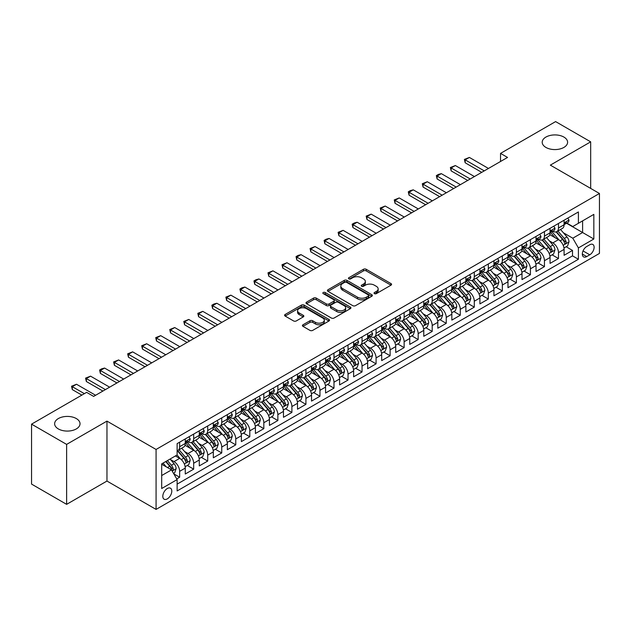 <?xml version="1.0" encoding="UTF-8"?>
<svg xmlns="http://www.w3.org/2000/svg" width="631" height="631" viewBox="0 0 631 631"><rect width="100%" height="100%" fill="white"/><g stroke="black" fill="none" stroke-linecap="round" stroke-linejoin="round"><path stroke-width="0.95" d="M374.435 293.628A1.365 0.789 0 0 0 376.36 293.628L390.999 285.18A1.948 1.128 0 0 0 391.567 284.384A1.948 1.128 0 0 0 390.999 283.595L366.209 269.279A1.948 1.128 0 0 0 363.448 269.279L348.817 277.727A1.365 0.789 0 0 0 348.415 278.287A1.365 0.789 0 0 0 348.817 278.839A1.365 0.789 0 0 0 350.749 278.839L352.642 277.75A6.231 3.597 0 0 1 361.453 277.75L363.519 278.941A6.231 3.597 0 0 1 365.349 281.489A6.231 3.597 0 0 1 363.519 284.029L361.626 285.125A1.365 0.789 0 0 0 361.224 285.677A1.365 0.789 0 0 0 361.626 286.237A1.365 0.789 0 0 0 363.551 286.237L365.452 285.141A6.231 3.597 0 0 1 374.262 285.141L376.328 286.332A6.231 3.597 0 0 1 378.15 288.88A6.231 3.597 0 0 1 376.328 291.427L374.435 292.516A1.365 0.789 0 0 0 374.033 293.076A1.365 0.789 0 0 0 374.435 293.628L374.435 292.516M76.312 418.558A12.699 7.335 0 0 0 62.469 416.973A12.699 7.335 0 0 0 54.629 423.748A12.699 7.335 0 0 0 58.352 428.93A12.699 7.335 0 0 0 72.186 430.516A12.699 7.335 0 0 0 80.027 423.748A12.699 7.335 0 0 0 76.312 418.558M563.885 137.061A12.699 7.335 0 0 0 550.043 135.476A12.699 7.335 0 0 0 542.203 142.243A12.699 7.335 0 0 0 545.925 147.433A12.699 7.335 0 0 0 559.76 149.019A12.699 7.335 0 0 0 567.6 142.243A12.699 7.335 0 0 0 563.885 137.061M167.302 498.876A6.349 3.668 120 0 0 171.451 493.284A6.349 3.668 120 0 0 170.473 488.197A6.349 3.668 120 0 0 167.302 488.512A6.349 3.668 120 0 0 163.153 494.105A6.349 3.668 120 0 0 164.123 499.192A6.349 3.668 120 0 0 167.302 498.876M302.99 324.784A1.948 1.128 0 0 0 302.423 325.572A1.948 1.128 0 0 0 302.99 326.369L309.947 330.384A1.948 1.128 0 0 0 312.7 330.384L328.948 321.005A1.948 1.128 0 0 0 329.524 320.209A1.948 1.128 0 0 0 328.948 319.412L304.158 305.104A1.948 1.128 0 0 0 301.405 305.104L285.157 314.483A1.948 1.128 0 0 0 284.589 315.279A1.948 1.128 0 0 0 285.157 316.076L293.557 320.927A1.948 1.128 0 0 0 296.31 320.927L303.266 316.912A1.948 1.128 0 0 0 303.834 316.115A1.948 1.128 0 0 0 303.266 315.319L299.102 312.913A5.214 3.005 0 0 1 297.572 310.783A5.214 3.005 0 0 1 300.79 308.007A5.214 3.005 0 0 1 306.469 308.662L322.788 318.079A5.214 3.005 0 0 1 324.31 320.209A5.214 3.005 0 0 1 321.1 322.985A5.214 3.005 0 0 1 315.421 322.338L312.7 320.769A1.948 1.128 0 0 0 309.947 320.769L302.99 324.784L302.99 326.369L309.947 322.386L309.947 320.769M106.962 421.114L66.626 444.398L31.55 424.15L31.55 484.095L66.626 504.35L106.962 481.059L156.078 509.406L156.078 449.461L106.962 421.114L106.962 481.059M590.679 188.417L590.679 141.841L550.342 165.133L599.45 193.48L156.078 449.461M590.679 141.841L555.603 121.594L500.533 153.388L500.533 161.489M31.55 424.15L86.621 392.356L93.64 396.402L507.545 157.434L500.533 153.388M352.776 305.656A1.948 1.128 0 0 0 355.529 305.656L371.785 296.278A1.948 1.128 0 0 0 372.353 295.482A1.948 1.128 0 0 0 371.785 294.685L346.995 280.369A1.948 1.128 0 0 0 344.242 280.369L327.986 289.755A1.948 1.128 0 0 0 327.418 290.552A1.948 1.128 0 0 0 327.986 291.348L352.776 305.656M323.782 293.928A1.365 0.789 0 0 1 325.162 294.117L325.162 292.5L350.371 307.052A1.948 1.128 0 0 1 350.939 307.841A1.948 1.128 0 0 1 350.371 308.638L334.115 318.024A1.948 1.128 0 0 1 331.362 318.024L306.571 303.708L313.528 299.725L313.528 298.1L306.571 302.123A1.948 1.128 0 0 0 306.003 302.912A1.948 1.128 0 0 0 306.571 303.708L306.571 302.123M313.528 299.725A1.948 1.128 0 0 1 316.281 299.725L316.281 298.1A1.948 1.128 0 0 0 313.528 298.1M316.281 298.1L326.337 303.905A1.948 1.128 0 0 0 329.09 303.905L333.704 301.247A1.948 1.128 0 0 0 334.272 300.451A1.948 1.128 0 0 0 333.704 299.654L323.238 293.612A1.365 0.789 0 0 1 322.835 293.052A1.365 0.789 0 0 1 323.679 292.327A1.365 0.789 0 0 1 325.162 292.5M176.735 478.929L179.646 477.249L173.825 473.889M170.512 459.581L174.03 461.616A7.935 4.583 60 0 1 179.646 471.333L185.262 468.099L185.262 474.007L193.678 469.148L187.297 465.465M184.544 451.48L188.062 453.515A7.935 4.583 60 0 1 193.678 463.233L199.286 459.999L199.286 465.907L207.709 461.048L201.321 457.365M198.576 443.38L202.094 445.415A7.935 4.583 60 0 1 207.709 455.132L213.317 451.899L213.317 457.806L221.741 452.948L215.352 449.264M212.6 435.28L216.125 437.315A7.935 4.583 60 0 1 221.741 447.032L227.349 443.798L227.349 449.706L235.773 444.847L229.384 441.164M226.632 427.179L230.157 429.214A7.935 4.583 60 0 1 235.773 438.931L241.381 435.69L241.381 441.605L249.797 436.747L243.416 433.063M240.663 419.079L244.189 421.114A7.935 4.583 60 0 1 249.797 430.831L255.413 427.589L255.413 433.505L263.829 428.646L257.448 424.963M254.695 410.978L258.221 413.013A7.935 4.583 60 0 1 263.829 422.731L269.445 419.489L269.445 425.404L277.861 420.546L271.48 416.862M268.727 402.878L272.253 404.913A7.935 4.583 60 0 1 277.861 414.63L283.477 411.388L283.477 417.304L291.893 412.445L285.512 408.762M282.759 394.777L286.277 396.812A7.935 4.583 60 0 1 291.893 406.53L297.509 403.288L297.509 409.203L305.925 404.345L299.544 400.661M296.791 386.677L300.309 388.712A7.935 4.583 60 0 1 305.925 398.429L311.533 395.187L311.533 401.103L319.956 396.244L313.568 392.561M310.823 378.576L314.341 380.611A7.935 4.583 60 0 1 319.956 390.329L325.564 387.087L325.564 393.003L333.988 388.144L327.599 384.46M324.847 370.476L328.372 372.511A7.935 4.583 60 0 1 333.988 382.228L339.596 378.986L339.596 384.902L348.02 380.043L341.631 376.36M338.879 362.375L342.404 364.41A7.935 4.583 60 0 1 348.02 374.128L353.628 370.886L353.628 376.802L362.044 371.943L355.663 368.259M352.91 354.275L356.436 356.31A7.935 4.583 60 0 1 362.044 366.027L367.66 362.786L367.66 368.701L376.076 363.842L369.695 360.159M366.942 346.174L370.468 348.209A7.935 4.583 60 0 1 376.076 357.927L381.692 354.685L381.692 360.601L390.108 355.742L383.727 352.051M380.974 338.074L384.5 340.109A7.935 4.583 60 0 1 390.108 349.826L395.724 346.585L395.724 352.5L404.14 347.642L397.759 343.95M395.006 329.974L398.524 332.009A7.935 4.583 60 0 1 404.14 341.726L409.756 338.484L409.756 344.4L418.172 339.541L411.791 335.85M409.038 321.873L412.556 323.908A7.935 4.583 60 0 1 418.172 333.625L423.78 330.384L423.78 336.299L432.203 331.441L425.815 327.749M423.07 313.773L426.588 315.808A7.935 4.583 60 0 1 432.203 325.525L437.811 322.283L437.811 328.199L446.235 323.34L439.846 319.649M437.094 305.672L440.619 307.699A7.935 4.583 60 0 1 446.235 317.425L451.843 314.183L451.843 320.098L460.267 315.24L453.878 311.548M451.126 297.572L454.651 299.599A7.935 4.583 60 0 1 460.267 309.324L465.875 306.082L465.875 311.998L474.291 307.139L467.91 303.448M465.157 289.471L468.683 291.498A7.935 4.583 60 0 1 474.291 301.224L479.907 297.982L479.907 303.897L488.323 299.039L481.942 295.347M479.189 281.371L482.715 283.398A7.935 4.583 60 0 1 488.323 293.123L493.939 289.881L493.939 295.797L502.355 290.938L495.974 287.247M493.221 273.27L496.747 275.297A7.935 4.583 60 0 1 502.355 285.023L507.971 281.781L507.971 287.697L516.387 282.838L510.006 279.147M507.253 265.17L510.779 267.197A7.935 4.583 60 0 1 516.387 276.922L522.003 273.68L522.003 279.596L530.419 274.737L524.038 271.046M521.285 257.062L524.803 259.096A7.935 4.583 60 0 1 530.419 268.822L536.027 265.58L536.027 271.496L544.45 266.637L538.062 262.946M535.317 248.961L538.835 250.996A7.935 4.583 60 0 1 544.45 260.721L550.058 257.48L550.058 263.395L558.482 258.529L558.482 252.621A7.935 4.583 -120 0 0 552.866 242.896L549.349 240.861M552.093 254.845L558.482 258.529M185.262 468.099A7.935 4.583 -120 0 0 179.646 458.374L175.434 455.945M199.286 459.999A7.935 4.583 -120 0 0 193.678 450.274L185.001 445.265M213.317 451.899A7.935 4.583 -120 0 0 207.709 442.173L199.033 437.165M227.349 443.798A7.935 4.583 -120 0 0 221.741 434.073L213.065 429.064M241.381 435.69A7.935 4.583 -120 0 0 235.773 425.972L227.089 420.964M255.413 427.589A7.935 4.583 -120 0 0 249.797 417.872L241.121 412.863M269.445 419.489A7.935 4.583 -120 0 0 263.829 409.771L255.153 404.763M283.477 411.388A7.935 4.583 -120 0 0 277.861 401.671L269.185 396.662M297.509 403.288A7.935 4.583 -120 0 0 291.893 393.57L283.216 388.562M311.533 395.187A7.935 4.583 -120 0 0 305.925 385.47L297.248 380.461M325.564 387.087A7.935 4.583 -120 0 0 319.956 377.37L311.28 372.361M339.596 378.986A7.935 4.583 -120 0 0 333.988 369.269L325.312 364.261M353.628 370.886A7.935 4.583 -120 0 0 348.02 361.169L339.336 356.16M367.66 362.786A7.935 4.583 -120 0 0 362.044 353.068L353.368 348.06M381.692 354.685A7.935 4.583 -120 0 0 376.076 344.968L367.4 339.959M395.724 346.585A7.935 4.583 -120 0 0 390.108 336.867L381.432 331.859M409.756 338.484A7.935 4.583 -120 0 0 404.14 328.767L395.463 323.758M423.78 330.384A7.935 4.583 -120 0 0 418.172 320.666L409.495 315.658M437.811 322.283A7.935 4.583 -120 0 0 432.203 312.566L423.527 307.557M451.843 314.183A7.935 4.583 -120 0 0 446.235 304.465L437.559 299.457M465.875 306.082A7.935 4.583 -120 0 0 460.267 296.365L451.583 291.356M479.907 297.982A7.935 4.583 -120 0 0 474.291 288.264L465.615 283.248M493.939 289.881A7.935 4.583 -120 0 0 488.323 280.164L479.647 275.148M507.971 281.781A7.935 4.583 -120 0 0 502.355 272.064L493.679 267.047M522.003 273.68A7.935 4.583 -120 0 0 516.387 263.963L507.71 258.947M536.027 265.58A7.935 4.583 -120 0 0 530.419 255.863L521.742 250.846M550.058 257.48A7.935 4.583 -120 0 0 544.45 247.762L535.774 242.746M589.772 244.765L586.68 246.54A6.152 3.549 120 0 0 582.665 251.966A6.152 3.549 120 0 0 583.604 256.896A6.152 3.549 120 0 0 586.68 256.588L589.772 254.806A6.152 3.549 120 0 0 593.787 249.387A6.152 3.549 120 0 0 592.848 244.457A6.152 3.549 120 0 0 589.772 244.765M156.078 509.406L599.45 253.425L599.45 193.48M161.686 475.545L171.506 469.882L177.122 479.599L177.122 490.942L578.406 259.262L578.406 247.92L572.79 238.202L563.373 232.76M177.122 479.599L161.686 488.512L161.686 463.888L177.122 454.975L177.122 443.632L578.406 211.953L578.406 223.295L593.834 214.382L593.834 239.007L578.406 247.92M187.991 441.81L188.062 441.85A7.935 4.583 60 0 0 192.029 442.244L197.645 439.002A7.935 4.583 -120 0 0 199.286 435.366L199.286 430.831M202.023 433.71L202.094 433.749A7.935 4.583 60 0 0 206.061 434.144L211.677 430.902A7.935 4.583 -120 0 0 213.317 427.266L213.317 422.731M216.054 425.609L216.125 425.649A7.935 4.583 60 0 0 220.093 426.043L225.709 422.802A7.935 4.583 -120 0 0 227.349 419.165L227.349 414.63M230.086 417.509L230.157 417.548A7.935 4.583 60 0 0 234.125 417.943L239.741 414.701A7.935 4.583 -120 0 0 241.381 411.065L241.381 406.53M244.118 409.409L244.189 409.448A7.935 4.583 60 0 0 248.157 409.842L253.772 406.601A7.935 4.583 -120 0 0 255.413 402.964L255.413 398.429M258.142 401.308L258.221 401.348A7.935 4.583 60 0 0 262.188 401.742L267.796 398.5A7.935 4.583 -120 0 0 269.445 394.864L269.445 390.329M272.174 393.2L272.253 393.247A7.935 4.583 60 0 0 276.22 393.641L281.828 390.4A7.935 4.583 -120 0 0 283.477 386.764L283.477 382.228M286.206 385.099L286.277 385.147A7.935 4.583 60 0 0 290.252 385.541L295.86 382.299A7.935 4.583 -120 0 0 297.509 378.663L297.509 374.128M300.238 376.999L300.309 377.046A7.935 4.583 60 0 0 304.284 377.441L309.892 374.199A7.935 4.583 -120 0 0 311.533 370.563L311.533 366.027M314.27 368.898L314.341 368.946A7.935 4.583 60 0 0 318.308 369.34L323.924 366.098A7.935 4.583 -120 0 0 325.564 362.462L325.564 357.927M328.301 360.798L328.372 360.845A7.935 4.583 60 0 0 332.34 361.24L337.956 357.998A7.935 4.583 -120 0 0 339.596 354.362L339.596 349.826M342.333 352.697L342.404 352.745A7.935 4.583 60 0 0 346.372 353.139L351.988 349.897A7.935 4.583 -120 0 0 353.628 346.261L353.628 341.726M356.365 344.597L356.436 344.644A7.935 4.583 60 0 0 360.404 345.039L366.019 341.797A7.935 4.583 -120 0 0 367.66 338.161L367.66 333.625M370.389 336.497L370.468 336.544A7.935 4.583 60 0 0 374.435 336.938L380.043 333.696A7.935 4.583 -120 0 0 381.692 330.06L381.692 325.525M384.421 328.396L384.5 328.443A7.935 4.583 60 0 0 388.467 328.83L394.075 325.596A7.935 4.583 -120 0 0 395.724 321.96L395.724 317.425M398.453 320.296L398.524 320.343A7.935 4.583 60 0 0 402.499 320.729L408.107 317.496A7.935 4.583 -120 0 0 409.756 313.859L409.756 309.324M412.485 312.195L412.556 312.242A7.935 4.583 60 0 0 416.531 312.629L422.139 309.395A7.935 4.583 -120 0 0 423.78 305.759L423.78 301.224M426.517 304.095L426.588 304.142A7.935 4.583 60 0 0 430.555 304.528L436.171 301.295A7.935 4.583 -120 0 0 437.811 297.658L437.811 293.123M440.548 295.994L440.619 296.042A7.935 4.583 60 0 0 444.587 296.428L450.203 293.194A7.935 4.583 -120 0 0 451.843 289.558L451.843 285.023M454.58 287.894L454.651 287.941A7.935 4.583 60 0 0 458.619 288.328L464.235 285.094A7.935 4.583 -120 0 0 465.875 281.458L465.875 276.922M468.612 279.793L468.683 279.841A7.935 4.583 60 0 0 472.651 280.227L478.266 276.993A7.935 4.583 -120 0 0 479.907 273.357L479.907 268.822M482.636 271.693L482.715 271.732A7.935 4.583 60 0 0 486.682 272.127L492.29 268.893A7.935 4.583 -120 0 0 493.939 265.257L493.939 260.721M496.668 263.592L496.747 263.632A7.935 4.583 60 0 0 500.714 264.026L506.322 260.784A7.935 4.583 -120 0 0 507.971 257.156L507.971 252.621M510.7 255.492L510.779 255.531A7.935 4.583 60 0 0 514.746 255.926L520.354 252.684A7.935 4.583 -120 0 0 522.003 249.056L522.003 244.52M524.732 247.391L524.803 247.431A7.935 4.583 60 0 0 528.778 247.825L534.386 244.583A7.935 4.583 -120 0 0 536.027 240.955L536.027 236.42M538.764 239.291L538.835 239.33A7.935 4.583 60 0 0 542.802 239.725L548.418 236.483A7.935 4.583 -120 0 0 550.058 232.855L550.058 228.319M177.122 484.135L572.514 255.863L572.514 250.428L564.09 255.295L564.09 249.379A7.935 4.583 -120 0 0 558.482 239.654L549.806 234.645M552.795 231.191L552.866 231.23A7.935 4.583 -120 0 0 556.834 231.624A7.935 4.583 -120 0 0 558.482 227.996L558.482 223.453M556.834 231.624L562.45 228.383A7.935 4.583 -120 0 0 564.09 224.754L564.09 220.219M179.646 442.173L179.646 446.709A7.935 4.583 60 0 1 178.005 450.345A7.935 4.583 60 0 1 177.122 450.668M178.005 450.345L183.613 447.103A7.935 4.583 -120 0 0 185.262 443.467L185.262 438.931M193.678 434.073L193.678 438.608A7.935 4.583 60 0 1 192.029 442.244M207.709 425.972L207.709 430.508A7.935 4.583 60 0 1 206.061 434.144M221.741 417.872L221.741 422.407A7.935 4.583 60 0 1 220.093 426.043M235.773 409.771L235.773 414.307A7.935 4.583 60 0 1 234.125 417.943M249.797 401.671L249.797 406.206A7.935 4.583 60 0 1 248.157 409.842M263.829 393.57L263.829 398.106A7.935 4.583 60 0 1 262.188 401.742M277.861 385.47L277.861 390.005A7.935 4.583 60 0 1 276.22 393.641M291.893 377.37L291.893 381.905A7.935 4.583 60 0 1 290.252 385.541M305.925 369.269L305.925 373.804A7.935 4.583 60 0 1 304.284 377.441M319.956 361.169L319.956 365.704A7.935 4.583 60 0 1 318.308 369.34M333.988 353.068L333.988 357.603A7.935 4.583 60 0 1 332.34 361.24M348.02 344.968L348.02 349.503A7.935 4.583 60 0 1 346.372 353.139M362.044 336.867L362.044 341.403A7.935 4.583 60 0 1 360.404 345.039M376.076 328.767L376.076 333.302A7.935 4.583 60 0 1 374.435 336.938M390.108 320.666L390.108 325.202A7.935 4.583 60 0 1 388.467 328.83M404.14 312.566L404.14 317.101A7.935 4.583 60 0 1 402.499 320.729M418.172 304.465L418.172 309.001A7.935 4.583 60 0 1 416.531 312.629M432.203 296.365L432.203 300.9A7.935 4.583 60 0 1 430.555 304.528M446.235 288.264L446.235 292.8A7.935 4.583 60 0 1 444.587 296.428M460.267 280.164L460.267 284.699A7.935 4.583 60 0 1 458.619 288.328M474.291 272.064L474.291 276.599A7.935 4.583 60 0 1 472.651 280.227M488.323 263.963L488.323 268.498A7.935 4.583 60 0 1 486.682 272.127M502.355 255.855L502.355 260.398A7.935 4.583 60 0 1 500.714 264.026M516.387 247.754L516.387 252.297A7.935 4.583 60 0 1 514.746 255.926M530.419 239.654L530.419 244.197A7.935 4.583 60 0 1 528.778 247.825M544.45 231.553L544.45 236.097A7.935 4.583 60 0 1 542.802 239.725M544.45 260.721L544.45 266.637M530.419 268.822L530.419 274.737M516.387 276.922L516.387 282.838M502.355 285.023L502.355 290.938M488.323 293.123L488.323 299.039M474.291 301.224L474.291 307.139M460.267 309.324L460.267 315.24M446.235 317.425L446.235 323.34M432.203 325.525L432.203 331.441M418.172 333.625L418.172 339.541M404.14 341.726L404.14 347.642M390.108 349.826L390.108 355.742M376.076 357.927L376.076 363.842M362.044 366.027L362.044 371.943M348.02 374.128L348.02 380.043M333.988 382.228L333.988 388.144M319.956 390.329L319.956 396.244M305.925 398.429L305.925 404.345M291.893 406.53L291.893 412.445M277.861 414.63L277.861 420.546M263.829 422.731L263.829 428.646M249.797 430.831L249.797 436.747M235.773 438.931L235.773 444.847M221.741 447.032L221.741 452.948M207.709 455.132L207.709 461.048M193.678 463.233L193.678 469.148M179.646 471.333L179.646 477.249M171.506 469.882L161.686 464.211M572.79 238.202L582.61 232.531L582.61 220.866L593.834 214.382M566.543 223.256L593.834 239.007M566.827 223.09L572.79 226.537L578.406 223.295M66.626 444.398L66.626 504.35M566.125 246.745L572.514 250.428M572.514 255.863L578.406 259.262M374.98 293.825L376.328 293.044A6.231 3.597 0 0 0 378.15 290.497L378.15 288.88M365.349 281.489L365.349 283.106A6.231 3.597 0 0 1 363.519 285.654L362.17 286.427M390.968 285.196L366.209 270.904A1.948 1.128 0 0 0 363.448 270.904L349.361 279.036M371.754 296.286L346.995 281.994A1.948 1.128 0 0 0 344.242 281.994L328.01 291.356L327.986 289.755M368.338 296.034A1.365 0.789 0 0 0 368.741 295.482A1.365 0.789 0 0 0 368.338 294.922L346.577 282.357A1.365 0.789 0 0 0 344.652 282.357L342.657 283.516A6.231 3.597 0 0 0 340.827 286.056A6.231 3.597 0 0 0 342.657 288.604L357.532 297.193A6.231 3.597 0 0 0 366.343 297.193L368.338 296.034L368.338 297.658A1.365 0.789 0 0 0 368.741 297.098L368.741 295.482M340.827 286.056L340.827 287.681A6.231 3.597 0 0 0 342.657 290.221L342.657 288.604M368.338 297.658L366.343 298.81A6.231 3.597 0 0 1 357.532 298.81L342.657 290.221M316.281 299.725L326.337 305.53A1.948 1.128 0 0 0 329.09 305.53L333.704 302.864A1.948 1.128 0 0 0 334.272 302.068L334.272 300.451M325.162 294.117L350.339 308.654M336.765 309.931A5.214 3.005 0 0 0 342.444 310.586A5.214 3.005 0 0 0 345.662 307.802A5.214 3.005 0 0 0 344.132 305.68L338.382 302.359A1.948 1.128 0 0 0 335.629 302.359L331.015 305.018A1.948 1.128 0 0 0 330.447 305.814A1.948 1.128 0 0 0 331.015 306.611L336.765 309.931L336.765 311.548A5.214 3.005 0 0 0 342.444 312.203A5.214 3.005 0 0 0 345.662 309.427L345.662 307.802M330.447 305.814L330.447 307.439A1.948 1.128 0 0 0 331.015 308.236L331.015 306.611M336.765 311.548L331.015 308.236M324.31 320.209L324.31 321.826A5.214 3.005 0 0 1 321.1 324.61A5.214 3.005 0 0 1 315.421 323.955L312.7 322.386A1.948 1.128 0 0 0 309.947 322.386M297.572 310.783L297.572 312.408A5.214 3.005 0 0 0 299.102 314.53L299.102 312.913M303.243 316.92L299.102 314.53M328.925 321.021L304.158 306.721A1.948 1.128 0 0 0 301.405 306.721L285.18 316.092L285.157 314.483M563.972 247.991L567.6 245.893L569.004 241.847A5.261 3.037 -120 0 0 566.953 236.909L560.541 229.487M559.263 240.174L551.936 231.687M555.091 237.698L550.839 232.776A12.596 7.272 -120 0 0 550.445 232.342M556.124 231.908L562.607 239.417A5.261 3.037 60 0 1 564.477 243.038C565.273 244.094 565.833 243.771 566.165 242.067A5.261 3.037 -120 0 0 564.288 238.447L557.875 231.025M556.503 231.79L563.467 239.859A2.682 1.546 60 0 1 564.146 240.9L566.165 242.067M564.477 243.038L564.863 243.661M567.813 218.066L569.004 220.132A5.261 3.037 60 0 1 567.916 222.459L565.25 223.997A5.261 3.037 -120 0 0 566.165 222.79L566.054 222.325M564.264 224.25L564.288 224.25A5.261 3.037 -120 0 0 565.25 223.997M565.486 222.396L566.165 222.79C565.833 221.994 565.273 222.317 564.477 223.76A5.261 3.037 60 0 1 564.09 224.51M484.253 170.883L465.173 159.864L465.173 162.782L464.4 159.422L469.385 157.434L488.465 168.453M481.729 172.342L465.173 162.782M469.385 157.434L465.173 159.864L464.4 159.422M549.94 256.091L553.568 253.993L554.972 249.947A5.261 3.037 -120 0 0 552.922 245.009L546.517 237.587M545.231 248.275L537.904 239.788M541.059 245.798L536.807 240.876A12.596 7.272 -120 0 0 536.413 240.443M542.092 240.009L548.576 247.518A5.261 3.037 60 0 1 550.453 251.138C551.242 252.203 551.802 251.872 552.133 250.168A5.261 3.037 -120 0 0 550.256 246.547L543.851 239.125M542.471 239.89L549.435 247.959A2.682 1.546 60 0 1 550.114 249L552.133 250.168M550.453 251.138L550.831 251.761M535.916 264.192L539.537 262.094L540.941 258.047A5.261 3.037 -120 0 0 538.89 253.11L532.485 245.688M531.199 256.375L523.872 247.888M527.027 253.899L522.776 248.977A12.596 7.272 -120 0 0 522.389 248.543M528.06 248.109L534.544 255.618A5.261 3.037 60 0 1 536.421 259.238C537.21 260.303 537.77 259.972 538.101 258.268A5.261 3.037 -120 0 0 536.224 254.648L529.819 247.226M528.439 247.991L535.411 256.06A2.682 1.546 60 0 1 536.082 257.101L538.101 258.268M536.421 259.238L536.8 259.869M521.884 272.292L525.505 270.194L526.909 266.148A5.261 3.037 -120 0 0 524.866 261.21L518.453 253.788M517.168 264.476L509.84 255.989M512.995 261.999L508.744 257.077A12.596 7.272 -120 0 0 508.357 256.643M514.028 256.21L520.512 263.719A5.261 3.037 60 0 1 522.389 267.339C523.178 268.404 523.738 268.072 524.069 266.369A5.261 3.037 -120 0 0 522.2 262.748L515.787 255.326M514.407 256.091L521.38 264.16A2.682 1.546 60 0 1 522.05 265.201L524.069 266.369M522.389 267.339L522.768 267.97M507.852 280.393L511.473 278.295L512.877 274.248A5.261 3.037 -120 0 0 510.834 269.311L504.421 261.889M503.136 272.576L495.808 264.089M498.963 270.1L494.712 265.178A12.596 7.272 -120 0 0 494.325 264.744M499.997 264.31L506.48 271.819A5.261 3.037 60 0 1 508.357 275.447C509.146 276.504 509.706 276.181 510.037 274.469A5.261 3.037 -120 0 0 508.168 270.849L501.755 263.427M500.375 264.192L507.348 272.261A2.682 1.546 60 0 1 508.018 273.302L510.037 274.469M508.357 275.447L508.736 276.07M553.781 226.166L554.972 228.233A5.261 3.037 60 0 1 553.884 230.56L551.218 232.098A5.261 3.037 -120 0 0 552.133 230.891L552.022 230.425M550.24 232.35L550.256 232.35A5.261 3.037 -120 0 0 551.218 232.098M551.455 230.496L552.133 230.891C551.802 230.094 551.242 230.425 550.453 231.861A5.261 3.037 60 0 1 550.058 232.61M470.229 178.983L451.141 167.964L451.141 170.883L450.368 167.523L455.353 165.535L474.433 176.554M467.697 180.442L451.141 170.883M455.353 165.535L451.141 167.964L450.368 167.523M539.75 234.267L540.941 236.333A5.261 3.037 60 0 1 539.852 238.66L537.186 240.198A5.261 3.037 -120 0 0 538.101 238.991L537.991 238.526M536.208 240.45L536.224 240.45A5.261 3.037 -120 0 0 537.186 240.198M537.423 238.597L538.101 238.991C537.77 238.195 537.21 238.526 536.421 239.961A5.261 3.037 60 0 1 536.027 240.711M456.197 187.084L437.109 176.065L437.109 178.983L436.344 175.623L438.442 174.408L441.321 173.635L460.401 184.654M453.665 188.543L437.109 178.983M441.321 173.635L437.109 176.065L436.344 175.623M525.718 242.367L526.909 244.434A5.261 3.037 60 0 1 525.82 246.76L523.154 248.298A5.261 3.037 -120 0 0 524.069 247.092L523.959 246.626M522.176 248.551L522.2 248.551A5.261 3.037 -120 0 0 523.154 248.298M523.391 246.697L524.069 247.092C523.738 246.295 523.178 246.626 522.389 248.062A5.261 3.037 60 0 1 522.003 248.811M442.165 195.184L423.085 184.165L423.085 187.084L422.313 183.724L427.29 181.736L446.369 192.755M439.641 196.643L423.085 187.084M427.29 181.736L423.085 184.165L422.313 183.724M511.686 250.475L512.877 252.534A5.261 3.037 60 0 1 511.788 254.861L509.122 256.399A5.261 3.037 -120 0 0 510.037 255.192L509.927 254.727M508.144 256.651L508.168 256.651A5.261 3.037 -120 0 0 509.122 256.399M509.359 254.798L510.037 255.192C509.706 254.396 509.146 254.727 508.357 256.162A5.261 3.037 60 0 1 507.971 256.912M428.133 203.285L409.054 192.266L409.054 195.184L408.281 191.824L410.387 190.609L413.258 189.836L432.345 200.855M425.609 204.744L409.054 195.184M413.258 189.836L409.054 192.266L408.281 191.824M493.821 288.493L497.449 286.395L498.845 282.349A5.261 3.037 -120 0 0 496.802 277.411L490.39 269.989M489.104 280.677L481.776 272.19M484.939 278.2L480.68 273.278A12.596 7.272 -120 0 0 480.294 272.844M485.965 272.411L492.448 279.919A5.261 3.037 60 0 1 494.325 283.548C495.114 284.605 495.674 284.281 496.005 282.57A5.261 3.037 -120 0 0 494.136 278.949L487.724 271.527M486.351 272.292L493.316 280.361A2.682 1.546 60 0 1 493.994 281.41L496.005 282.57M494.325 283.548L494.712 284.171M497.654 258.576L498.845 260.635A5.261 3.037 60 0 1 497.756 262.961L495.09 264.507A5.261 3.037 -120 0 0 496.005 263.293L495.895 262.827M494.112 264.752L494.136 264.752A5.261 3.037 -120 0 0 495.09 264.507M495.327 262.898L496.005 263.293C495.682 262.504 495.114 262.827 494.325 264.263A5.261 3.037 60 0 1 493.939 265.012M414.102 211.385L395.022 200.366L395.022 203.285L394.249 199.924L399.226 197.937L418.314 208.956M411.578 212.844L395.022 203.285M399.226 197.937L395.022 200.366L394.249 199.924M479.789 296.594L483.417 294.496L484.821 290.449A5.261 3.037 -120 0 0 482.77 285.512L476.358 278.09M475.072 288.777L467.745 280.29M470.907 286.308L466.656 281.379A12.596 7.272 -120 0 0 466.262 280.945M471.933 280.519L478.416 288.02A5.261 3.037 60 0 1 480.294 291.648C481.082 292.705 481.642 292.382 481.981 290.67A5.261 3.037 -120 0 0 480.104 287.05L473.692 279.628M472.319 280.393L479.284 288.462A2.682 1.546 60 0 1 479.962 289.511L481.981 290.67M480.294 291.648L480.68 292.271M483.622 266.676L484.821 268.735A5.261 3.037 60 0 1 483.732 271.062L481.067 272.608A5.261 3.037 -120 0 0 481.981 271.393L481.871 270.928M480.081 272.852L480.104 272.852A5.261 3.037 -120 0 0 481.067 272.608M481.303 270.999L481.981 271.393C481.65 270.604 481.09 270.928 480.294 272.363A5.261 3.037 60 0 1 479.907 273.113M400.07 219.485L380.99 208.467L380.99 211.385L380.217 208.025L385.202 206.037L404.282 217.056M397.546 220.945L380.99 211.385M385.202 206.037L380.99 208.467L380.217 208.025M465.757 304.694L469.385 302.596L470.789 298.55A5.261 3.037 -120 0 0 468.738 293.612L462.326 286.19M461.04 296.878L453.713 288.391M456.876 294.409L452.624 289.479A12.596 7.272 -120 0 0 452.23 289.045M457.901 288.619L464.392 296.12A5.261 3.037 60 0 1 466.262 299.749C467.05 300.806 467.618 300.482 467.95 298.771A5.261 3.037 -120 0 0 466.072 295.15L459.66 287.728M458.287 288.493L465.252 296.562A2.682 1.546 60 0 1 465.93 297.611L467.95 298.771M466.262 299.749L466.648 300.372M469.59 274.777L470.789 276.835A5.261 3.037 60 0 1 469.701 279.162L467.035 280.708A5.261 3.037 -120 0 0 467.95 279.494L467.839 279.028M466.049 280.953L466.072 280.953A5.261 3.037 -120 0 0 467.035 280.708M467.271 279.099L467.95 279.494C467.618 278.705 467.058 279.028 466.262 280.464A5.261 3.037 60 0 1 465.875 281.213M386.038 227.586L366.958 216.567L366.958 219.485L366.185 216.125L371.17 214.138L390.25 225.157M383.514 229.045L366.958 219.485M371.17 214.138L366.958 216.567L366.185 216.125M451.725 312.795L455.353 310.704L456.757 306.65A5.261 3.037 -120 0 0 454.706 301.713L448.294 294.291M447.016 304.978L439.689 296.491M442.844 302.509L438.592 297.58A12.596 7.272 -120 0 0 438.198 297.146M443.877 296.72L450.36 304.221A5.261 3.037 60 0 1 452.23 307.849C453.026 308.906 453.586 308.583 453.918 306.871A5.261 3.037 -120 0 0 452.041 303.251L445.628 295.829M444.256 296.594L451.22 304.663A2.682 1.546 60 0 1 451.899 305.712L453.918 306.871M452.23 307.849L452.616 308.472M455.566 282.877L456.757 284.936A5.261 3.037 60 0 1 455.669 287.263L453.003 288.809A5.261 3.037 -120 0 0 453.918 287.594L453.807 287.129M452.017 289.053L452.041 289.053A5.261 3.037 -120 0 0 453.003 288.809M453.239 287.2L453.918 287.594C453.586 286.805 453.026 287.129 452.23 288.564A5.261 3.037 60 0 1 451.843 289.313M372.006 235.686L352.926 224.668L352.926 227.586L352.153 224.226L354.259 223.011L357.138 222.238L376.218 233.257M369.482 237.146L352.926 227.586M357.138 222.238L352.926 224.668L352.153 224.226M437.693 320.895L441.321 318.805L442.725 314.751A5.261 3.037 -120 0 0 440.675 309.813L434.27 302.391M432.984 313.079L425.657 304.592M428.812 310.61L424.56 305.68A12.596 7.272 -120 0 0 424.166 305.246M429.845 304.82L436.329 312.321A5.261 3.037 60 0 1 438.206 315.95C438.995 317.007 439.555 316.683 439.886 314.972A5.261 3.037 -120 0 0 438.009 311.351L431.604 303.929M430.224 304.694L437.188 312.763A2.682 1.546 60 0 1 437.867 313.812L439.886 314.972M438.206 315.95L438.584 316.573M441.534 290.978L442.725 293.044A5.261 3.037 60 0 1 441.637 295.363L438.971 296.909A5.261 3.037 -120 0 0 439.886 295.694L439.775 295.229M437.993 297.154L438.009 297.154A5.261 3.037 -120 0 0 438.971 296.909M439.208 295.3L439.886 295.694C439.555 294.906 438.995 295.229 438.206 296.665A5.261 3.037 60 0 1 437.811 297.414M357.982 243.787L338.894 232.768L338.894 235.686L338.121 232.326L343.106 230.339L362.186 241.357M355.45 245.246L338.894 235.686M343.106 230.339L338.894 232.768L338.121 232.326M423.669 328.996L427.29 326.905L428.694 322.851A5.261 3.037 -120 0 0 426.643 317.914L420.238 310.491M418.952 321.179L411.625 312.692M414.78 318.71L410.529 313.781A12.596 7.272 -120 0 0 410.142 313.347M415.813 312.921L422.297 320.422A5.261 3.037 60 0 1 424.174 324.05C424.963 325.107 425.523 324.784 425.854 323.072A5.261 3.037 -120 0 0 423.977 319.452L417.572 312.029M416.192 312.795L423.164 320.863A2.682 1.546 60 0 1 423.835 321.913L425.854 323.072M424.174 324.05L424.553 324.673M427.502 299.078L428.694 301.145A5.261 3.037 60 0 1 427.605 303.464L424.939 305.01A5.261 3.037 -120 0 0 425.854 303.795L425.744 303.33M423.961 305.254L423.977 305.254A5.261 3.037 -120 0 0 424.939 305.01M425.176 303.401L425.854 303.795C425.523 303.006 424.963 303.33 424.174 304.765A5.261 3.037 60 0 1 423.78 305.514M343.95 251.887L324.862 240.876L324.862 243.787L324.097 240.427L326.195 239.212L329.074 238.439L348.154 249.458M341.418 253.346L324.862 243.787M329.074 238.439L324.862 240.876L324.097 240.427M409.637 337.096L413.258 335.006L414.662 330.952A5.261 3.037 -120 0 0 412.619 326.014L406.206 318.592M404.921 329.279L397.593 320.793M400.748 326.811L396.497 321.881A12.596 7.272 -120 0 0 396.11 321.447M401.781 321.021L408.265 328.522A5.261 3.037 60 0 1 410.142 332.151C410.931 333.207 411.491 332.884 411.822 331.172A5.261 3.037 -120 0 0 409.953 327.552L403.54 320.13M402.16 320.895L409.133 328.964A2.682 1.546 60 0 1 409.803 330.013L411.822 331.172M410.142 332.151L410.521 332.774M413.471 307.179L414.662 309.245A5.261 3.037 60 0 1 413.573 311.572L410.907 313.11A5.261 3.037 -120 0 0 411.822 311.895L411.712 311.43M409.929 313.355L409.953 313.355A5.261 3.037 -120 0 0 410.907 313.11M411.144 311.501L411.822 311.895C411.491 311.107 410.931 311.43 410.142 312.866A5.261 3.037 60 0 1 409.756 313.615M329.918 259.988L310.838 248.977L310.838 251.887L310.066 248.527L315.043 246.54L334.122 257.558M327.394 261.447L310.838 251.887M315.043 246.54L310.838 248.977L310.066 248.527M395.605 345.196L399.226 343.106L400.63 339.052A5.261 3.037 -120 0 0 398.587 334.115L392.174 326.692M390.889 337.38L383.561 328.893M386.716 334.911L382.465 329.981A12.596 7.272 -120 0 0 382.078 329.548M387.75 329.122L394.233 336.623A5.261 3.037 60 0 1 396.11 340.251C396.899 341.308 397.459 340.985 397.79 339.273A5.261 3.037 -120 0 0 395.921 335.653L389.508 328.23M388.128 328.996L395.101 337.064A2.682 1.546 60 0 1 395.771 338.113L397.79 339.273M396.11 340.251L396.489 340.874M399.439 315.279L400.63 317.346A5.261 3.037 60 0 1 399.541 319.672L396.875 321.211A5.261 3.037 -120 0 0 397.79 319.996L397.68 319.531M395.897 321.455L395.921 321.455A5.261 3.037 -120 0 0 396.875 321.211M397.112 319.601L397.79 319.996C397.459 319.207 396.899 319.531 396.11 320.966A5.261 3.037 60 0 1 395.724 321.715M315.886 268.088L296.807 257.077L296.807 259.988L296.034 256.628L298.14 255.413L301.011 254.64L320.098 265.659M313.362 269.547L296.807 259.988M301.011 254.64L296.807 257.077L296.034 256.628M381.574 353.297L385.202 351.207L386.598 347.153A5.261 3.037 -120 0 0 384.555 342.215L378.143 334.793M376.857 345.48L369.529 336.993M372.692 343.012L368.433 338.082A12.596 7.272 -120 0 0 368.047 337.648M373.718 337.222L380.201 344.723A5.261 3.037 60 0 1 382.078 348.351C382.867 349.408 383.427 349.085 383.758 347.373A5.261 3.037 -120 0 0 381.889 343.753L375.477 336.331M374.104 337.096L381.069 345.165A2.682 1.546 60 0 1 381.747 346.214L383.758 347.373M382.078 348.351L382.465 348.975M385.407 323.38L386.598 325.446A5.261 3.037 60 0 1 385.509 327.773L382.843 329.311A5.261 3.037 -120 0 0 383.758 328.096L383.648 327.631M381.865 329.556L381.889 329.556A5.261 3.037 -120 0 0 382.843 329.311M383.08 327.702L383.758 328.096C383.435 327.308 382.867 327.631 382.078 329.066A5.261 3.037 60 0 1 381.692 329.816M301.855 276.189L282.775 265.178L282.775 268.088L282.002 264.728L286.979 262.741L306.067 273.759M299.331 277.648L282.775 268.088M286.979 262.741L282.775 265.178L282.002 264.728M367.542 361.397L371.17 359.307L372.566 355.253A5.261 3.037 -120 0 0 370.523 350.315L364.111 342.893M362.825 353.581L355.498 345.094M358.66 351.112L354.409 346.19A12.596 7.272 -120 0 0 354.015 345.749M359.686 345.323L366.169 352.832A5.261 3.037 60 0 1 368.047 356.452C368.835 357.509 369.395 357.185 369.734 355.482A5.261 3.037 -120 0 0 367.857 351.853L361.445 344.431M360.072 345.196L367.037 353.265A2.682 1.546 60 0 1 367.715 354.314L369.734 355.482M368.047 356.452L368.433 357.075M371.375 331.48L372.566 333.547A5.261 3.037 60 0 1 371.485 335.873L368.82 337.411A5.261 3.037 -120 0 0 369.734 336.197L369.624 335.731M367.834 337.656L367.857 337.656A5.261 3.037 -120 0 0 368.82 337.411M369.056 335.802L369.734 336.197C369.403 335.408 368.843 335.731 368.047 337.167A5.261 3.037 60 0 1 367.66 337.916M287.823 284.289L268.743 273.278L268.743 276.189L267.97 272.829L272.955 270.841L292.035 281.86M285.299 285.748L268.743 276.189M272.955 270.841L268.743 273.278L267.97 272.829M353.51 369.498L357.138 367.408L358.542 363.353A5.261 3.037 -120 0 0 356.491 358.416L350.079 350.994M348.793 361.681L341.466 353.194M344.629 359.213L340.377 354.291A12.596 7.272 -120 0 0 339.983 353.849M345.654 353.423L352.145 360.932A5.261 3.037 60 0 1 354.015 364.552C354.803 365.609 355.371 365.286 355.703 363.582A5.261 3.037 -120 0 0 353.825 359.954L347.413 352.532M346.04 353.297L353.005 361.366A2.682 1.546 60 0 1 353.683 362.415L355.703 363.582M354.015 364.552L354.401 365.175M357.343 339.581L358.542 341.647A5.261 3.037 60 0 1 357.454 343.974L354.788 345.512A5.261 3.037 -120 0 0 355.703 344.297L355.592 343.832M353.802 345.756L353.825 345.756A5.261 3.037 -120 0 0 354.788 345.512M355.024 343.903L355.703 344.297C355.371 343.509 354.811 343.832 354.015 345.267A5.261 3.037 60 0 1 353.628 346.017M273.791 292.39L254.711 281.379L254.711 284.289L253.938 280.929L256.044 279.714L258.923 278.949L278.003 289.96M271.267 293.849L254.711 284.289M258.923 278.949L254.711 281.379L253.938 280.929M339.478 377.598L343.106 375.508L344.51 371.454A5.261 3.037 -120 0 0 342.459 366.516L336.047 359.094M334.769 369.782L327.442 361.295M330.597 367.313L326.345 362.391A12.596 7.272 -120 0 0 325.951 361.949M331.63 361.524L338.113 369.032A5.261 3.037 60 0 1 339.983 372.653C340.779 373.71 341.339 373.386 341.671 371.683A5.261 3.037 -120 0 0 339.793 368.054L333.381 360.632M332.009 361.397L338.973 369.466A2.682 1.546 60 0 1 339.652 370.515L341.671 371.683M339.983 372.653L340.369 373.276M343.319 347.681L344.51 349.748A5.261 3.037 60 0 1 343.422 352.074L340.756 353.612A5.261 3.037 -120 0 0 341.671 352.398L341.56 351.932M339.77 353.857L339.793 353.857A5.261 3.037 -120 0 0 340.756 353.612M340.992 352.011L341.671 352.398C341.339 351.609 340.779 351.932 339.983 353.368A5.261 3.037 60 0 1 339.596 354.117M259.759 300.49L240.679 289.479L240.679 292.39L239.906 289.03L242.012 287.815L244.891 287.05L263.971 298.061M257.235 301.949L240.679 292.39M244.891 287.05L240.679 289.479L239.906 289.03M325.446 385.699L329.074 383.609L330.478 379.554A5.261 3.037 -120 0 0 328.428 374.617L322.015 367.195M320.737 377.882L313.41 369.395M316.565 375.413L312.313 370.492A12.596 7.272 -120 0 0 311.919 370.05M317.598 369.624L324.082 377.133A5.261 3.037 60 0 1 325.959 380.753C326.748 381.81 327.308 381.487 327.639 379.783A5.261 3.037 -120 0 0 325.762 376.155L319.357 368.733M317.977 369.498L324.941 377.567A2.682 1.546 60 0 1 325.62 378.616L327.639 379.783M325.959 380.753L326.337 381.376M329.287 355.781L330.478 357.848A5.261 3.037 60 0 1 329.39 360.175L326.724 361.713A5.261 3.037 -120 0 0 327.639 360.498L327.528 360.033M325.746 361.957L325.762 361.957A5.261 3.037 -120 0 0 326.724 361.713M326.961 360.112L327.639 360.498C327.308 359.709 326.748 360.033 325.959 361.468A5.261 3.037 60 0 1 325.564 362.218M245.735 308.591L226.647 297.58L226.647 300.49L225.874 297.13L230.859 295.15L249.939 306.161M243.203 310.05L226.647 300.49M230.859 295.15L226.647 297.58L225.874 297.13M311.422 393.799L315.043 391.709L316.446 387.655A5.261 3.037 -120 0 0 314.396 382.717L307.991 375.295M306.705 385.983L299.378 377.496M302.533 383.514L298.282 378.592A12.596 7.272 -120 0 0 297.887 378.15M303.566 377.724L310.05 385.233A5.261 3.037 60 0 1 311.927 388.854C312.716 389.911 313.276 389.587 313.607 387.884A5.261 3.037 -120 0 0 311.73 384.255L305.325 376.833M303.945 377.598L310.917 385.667A2.682 1.546 60 0 1 311.588 386.716L313.607 387.884M311.927 388.854L312.306 389.477M315.255 363.882L316.446 365.948A5.261 3.037 60 0 1 315.358 368.275L312.692 369.813A5.261 3.037 -120 0 0 313.607 368.599L313.497 368.133M311.714 370.058L311.73 370.058A5.261 3.037 -120 0 0 312.692 369.813M312.929 368.212L313.607 368.599C313.276 367.81 312.716 368.133 311.927 369.577A5.261 3.037 60 0 1 311.533 370.318M231.703 316.691L212.615 305.68L212.615 308.591L211.85 305.23L213.948 304.016L216.827 303.251L235.907 314.262M229.171 318.15L212.615 308.591M216.827 303.251L212.615 305.68L211.85 305.23M297.39 401.9L301.011 399.809L302.415 395.755A5.261 3.037 -120 0 0 300.372 390.818L293.959 383.396M292.674 394.083L285.346 385.604M288.501 391.614L284.25 386.693A12.596 7.272 -120 0 0 283.863 386.251M289.534 385.825L296.018 393.334A5.261 3.037 60 0 1 297.895 396.954C298.684 398.011 299.244 397.688 299.575 395.984A5.261 3.037 -120 0 0 297.706 392.356L291.293 384.934M289.913 385.699L296.885 393.768A2.682 1.546 60 0 1 297.556 394.817L299.575 395.984M297.895 396.954L298.274 397.577M301.224 371.982L302.415 374.049A5.261 3.037 60 0 1 301.326 376.376L298.66 377.914A5.261 3.037 -120 0 0 299.575 376.699L299.465 376.234M297.682 378.158L297.706 378.158A5.261 3.037 -120 0 0 298.66 377.914M298.897 376.313L299.575 376.699C299.244 375.91 298.684 376.234 297.895 377.677A5.261 3.037 60 0 1 297.509 378.419M217.671 324.791L198.591 313.781L198.591 316.691L197.819 313.331L202.796 311.351L221.875 322.362M215.147 326.251L198.591 316.691M202.796 311.351L198.591 313.781L197.819 313.331M283.358 410L286.979 407.91L288.383 403.856A5.261 3.037 -120 0 0 286.34 398.918L279.927 391.496M278.642 402.184L271.314 393.705M274.469 399.715L270.218 394.793A12.596 7.272 -120 0 0 269.831 394.351M275.502 393.925L281.986 401.434A5.261 3.037 60 0 1 283.863 405.055C284.652 406.112 285.212 405.788 285.543 404.085A5.261 3.037 -120 0 0 283.674 400.456L277.261 393.034M275.881 393.799L282.854 401.868A2.682 1.546 60 0 1 283.524 402.917L285.543 404.085M283.863 405.055L284.242 405.678M287.192 380.083L288.383 382.149A5.261 3.037 60 0 1 287.294 384.476L284.628 386.014A5.261 3.037 -120 0 0 285.543 384.8L285.433 384.334M283.65 386.259L283.674 386.259A5.261 3.037 -120 0 0 284.628 386.014M284.865 384.413L285.543 384.8C285.212 384.011 284.652 384.334 283.863 385.778A5.261 3.037 60 0 1 283.477 386.519M203.639 332.892L184.56 321.881L184.56 324.791L183.787 321.431L188.764 319.452L207.851 330.463M201.115 334.351L184.56 324.791M188.764 319.452L184.56 321.881L183.787 321.431M269.327 418.101L272.955 416.01L274.351 411.956A5.261 3.037 -120 0 0 272.308 407.019L265.896 399.597M264.61 410.284L257.282 401.805M260.445 407.815L256.186 402.893A12.596 7.272 -120 0 0 255.8 402.452M261.471 402.026L267.954 409.535A5.261 3.037 60 0 1 269.831 413.155C270.62 414.212 271.18 413.889 271.511 412.185A5.261 3.037 -120 0 0 269.642 408.557L263.23 401.135M261.857 401.9L268.822 409.969A2.682 1.546 60 0 1 269.492 411.018L271.511 412.185M269.831 413.155L270.21 413.778M273.16 388.183L274.351 390.25A5.261 3.037 60 0 1 273.262 392.577L270.596 394.115A5.261 3.037 -120 0 0 271.511 392.9L271.401 392.435M269.618 394.359L269.642 394.359A5.261 3.037 -120 0 0 270.596 394.115M270.833 392.514L271.511 392.9C271.188 392.111 270.62 392.435 269.831 393.878A5.261 3.037 60 0 1 269.445 394.62M189.608 341L170.528 329.981L170.528 332.9L169.755 329.532L174.732 327.552L193.82 338.563M187.084 342.452L170.528 332.9M174.732 327.552L170.528 329.981L169.755 329.532M255.295 426.201L258.923 424.111L260.319 420.057A5.261 3.037 -120 0 0 258.276 415.119L251.864 407.697M250.578 418.385L243.25 409.905M246.413 415.916L242.162 410.994A12.596 7.272 -120 0 0 241.768 410.552M247.439 410.126L253.922 417.635A5.261 3.037 60 0 1 255.8 421.256C256.588 422.313 257.148 421.989 257.487 420.285A5.261 3.037 -120 0 0 255.61 416.657L249.198 409.235M247.825 410L254.79 418.069A2.682 1.546 60 0 1 255.468 419.118L257.487 420.285M255.8 421.256L256.186 421.879M259.128 396.284L260.319 398.35A5.261 3.037 60 0 1 259.231 400.677L256.572 402.215A5.261 3.037 -120 0 0 257.487 401L257.377 400.535M255.587 402.46L255.61 402.46A5.261 3.037 -120 0 0 256.572 402.215M256.809 400.614L257.487 401C257.156 400.212 256.596 400.535 255.8 401.979A5.261 3.037 60 0 1 255.413 402.72M175.576 349.101L156.496 338.082L156.496 341L155.723 337.632L160.708 335.653L179.788 346.664M173.052 350.552L156.496 341M160.708 335.653L156.496 338.082L155.723 337.632M241.263 434.302L244.891 432.211L246.295 428.157A5.261 3.037 -120 0 0 244.244 423.22L237.832 415.797M236.546 426.485L229.219 418.006M232.382 424.016L228.13 419.094A12.596 7.272 -120 0 0 227.736 418.653M233.407 418.227L239.898 425.736A5.261 3.037 60 0 1 241.768 429.356C242.556 430.413 243.124 430.09 243.456 428.386A5.261 3.037 -120 0 0 241.578 424.766L235.166 417.336M233.793 418.101L240.758 426.17A2.682 1.546 60 0 1 241.436 427.219L243.456 428.386M241.768 429.356L242.154 429.979M245.096 404.384L246.295 406.451A5.261 3.037 60 0 1 245.207 408.778L242.541 410.316A5.261 3.037 -120 0 0 243.456 409.101L243.345 408.636M241.555 410.56L241.578 410.56A5.261 3.037 -120 0 0 242.541 410.316M242.777 408.714L243.456 409.101C243.124 408.312 242.564 408.636 241.768 410.079A5.261 3.037 60 0 1 241.381 410.82M161.544 357.201L142.464 346.182L142.464 349.101L141.691 345.733L146.676 343.753L165.756 354.764M159.02 358.653L142.464 349.101M146.676 343.753L142.464 346.182L141.691 345.733M227.231 442.402L230.859 440.312L232.263 436.258A5.261 3.037 -120 0 0 230.212 431.32L223.8 423.898M222.522 434.585L215.195 426.106M218.35 432.117L214.098 427.195A12.596 7.272 -120 0 0 213.704 426.753M219.383 426.327L225.866 433.836A5.261 3.037 60 0 1 227.736 437.457C228.532 438.513 229.092 438.19 229.424 436.486A5.261 3.037 -120 0 0 227.546 432.866L221.134 425.444M219.762 426.201L226.726 434.27A2.682 1.546 60 0 1 227.405 435.319L229.424 436.486M227.736 437.457L228.122 438.08M231.072 412.485L232.263 414.551A5.261 3.037 60 0 1 231.175 416.878L228.509 418.416A5.261 3.037 -120 0 0 229.424 417.201L229.313 416.736M227.523 418.661L227.546 418.661A5.261 3.037 -120 0 0 228.509 418.416M228.745 416.815L229.424 417.201C229.092 416.413 228.532 416.736 227.736 418.179A5.261 3.037 60 0 1 227.349 418.929M147.512 365.302L128.432 354.283L128.432 357.201L127.659 353.833L132.644 351.853L151.724 362.864M144.988 366.753L128.432 357.201M132.644 351.853L128.432 354.283L127.659 353.833M213.199 450.502L216.827 448.412L218.231 444.358A5.261 3.037 -120 0 0 216.181 439.421L209.768 431.998M208.49 442.686L201.163 434.207M204.318 440.217L200.066 435.295A12.596 7.272 -120 0 0 199.672 434.854M205.351 434.428L211.835 441.937A5.261 3.037 60 0 1 213.704 445.557C214.501 446.614 215.061 446.291 215.392 444.587A5.261 3.037 -120 0 0 213.515 440.966L207.11 433.544M205.73 434.302L212.694 442.37A2.682 1.546 60 0 1 213.373 443.419L215.392 444.587M213.704 445.557L214.09 446.18M217.04 420.585L218.231 422.652A5.261 3.037 60 0 1 217.143 424.978L214.477 426.517A5.261 3.037 -120 0 0 215.392 425.302L215.281 424.837M213.499 426.761L213.515 426.761A5.261 3.037 -120 0 0 214.477 426.517M214.714 424.915L215.392 425.302C215.061 424.513 214.501 424.837 213.704 426.28A5.261 3.037 60 0 1 213.317 427.029M133.488 373.402L114.4 362.383L114.4 365.302L113.627 361.934L118.612 359.954L137.692 370.973M130.956 374.853L114.4 365.302M118.612 359.954L114.4 362.383L113.627 361.934M199.175 458.603L202.796 456.513L204.199 452.459A5.261 3.037 -120 0 0 202.149 447.521L195.744 440.099M194.458 450.786L187.131 442.307M190.286 448.318L186.035 443.396A12.596 7.272 -120 0 0 185.64 442.954M191.319 442.528L197.803 450.037A5.261 3.037 60 0 1 199.68 453.657C200.469 454.714 201.029 454.391 201.36 452.687A5.261 3.037 -120 0 0 199.483 449.067L193.078 441.645M191.698 442.402L198.67 450.471A2.682 1.546 60 0 1 199.341 451.52L201.36 452.687M199.68 453.657L200.059 454.281M203.008 428.686L204.199 430.752A5.261 3.037 60 0 1 203.111 433.079L200.445 434.617A5.261 3.037 -120 0 0 201.36 433.402L201.25 432.937M199.467 434.862L199.483 434.862A5.261 3.037 -120 0 0 200.445 434.617M200.682 433.016L201.36 433.402C201.029 432.614 200.469 432.937 199.68 434.38A5.261 3.037 60 0 1 199.286 435.13M119.456 381.503L100.368 370.484L100.368 373.402L99.603 370.034L101.701 368.82L104.58 368.054L123.66 379.073M116.924 382.962L100.368 373.402M104.58 368.054L100.368 370.484L99.603 370.034M185.143 466.703L188.764 464.613L190.168 460.559A5.261 3.037 -120 0 0 188.125 455.621L181.712 448.199M180.427 458.887L177.066 455.006M176.254 456.418L175.71 455.787M177.287 450.629L183.771 458.138A5.261 3.037 60 0 1 185.648 461.758C186.437 462.815 186.997 462.491 187.328 460.788A5.261 3.037 -120 0 0 185.459 457.167L179.046 449.745M177.666 450.502L184.638 458.571A2.682 1.546 60 0 1 185.309 459.62L187.328 460.788M185.648 461.758L186.027 462.381M188.977 436.786L190.168 438.853A5.261 3.037 60 0 1 189.079 441.179L186.413 442.717A5.261 3.037 -120 0 0 187.328 441.503L187.218 441.037M185.435 442.962L185.459 442.962A5.261 3.037 -120 0 0 186.413 442.717M186.65 441.116L187.328 441.503C186.997 440.714 186.437 441.037 185.648 442.481A5.261 3.037 60 0 1 185.262 443.23M105.424 389.603L86.344 378.584L86.344 381.503L85.571 378.135L90.548 376.155L109.628 387.174M102.9 391.062L86.344 381.503M90.548 376.155L86.344 378.584L85.571 378.135M173.541 473.4L174.732 472.714L176.136 468.659A5.261 3.037 -120 0 0 174.093 463.722L170.054 459.052M166.284 466.861L163.035 463.107M162.222 464.519L161.686 463.895M165.701 461.561L169.739 466.238A5.261 3.037 60 0 1 171.616 469.858C172.405 470.915 172.965 470.592 173.296 468.888A5.261 3.037 -120 0 0 171.427 465.268L167.389 460.591M166.032 461.379L170.607 466.672A2.682 1.546 60 0 1 171.277 467.721L173.296 468.888M171.616 469.858L171.995 470.481M84.373 393.649L72.313 386.685L72.313 389.603L71.54 386.235L76.517 384.255L95.604 395.274M81.849 395.109L72.313 389.603M76.517 384.255L72.313 386.685L71.54 386.235M174.03 461.616L179.646 458.374M188.062 453.515L193.678 450.274M202.094 445.415L207.709 442.173M216.125 437.315L221.741 434.073M230.157 429.214L235.773 425.972M244.189 421.114L249.797 417.872M258.221 413.013L263.829 409.771M272.253 404.913L277.861 401.671M286.277 396.812L291.893 393.57M300.309 388.712L305.925 385.47M314.341 380.611L319.956 377.37M328.372 372.511L333.988 369.269M342.404 364.41L348.02 361.169M356.436 356.31L362.044 353.068M370.468 348.209L376.076 344.968M384.5 340.109L390.108 336.867M398.524 332.009L404.14 328.767M412.556 323.908L418.172 320.666M426.588 315.808L432.203 312.566M440.619 307.699L446.235 304.465M454.651 299.599L460.267 296.365M468.683 291.498L474.291 288.264M482.715 283.398L488.323 280.164M496.747 275.297L502.355 272.064M510.779 267.197L516.387 263.963M524.803 259.096L530.419 255.863M538.835 250.996L544.45 247.762M552.866 242.896L558.482 239.654M558.482 227.996L564.09 224.754M179.646 446.709L185.262 443.467M193.678 438.608L199.286 435.366M207.709 430.508L213.317 427.266M221.741 422.407L227.349 419.165M235.773 414.307L241.381 411.065M249.797 406.206L255.413 402.964M263.829 398.106L269.445 394.864M277.861 390.005L283.477 386.764M291.893 381.905L297.509 378.663M305.925 373.804L311.533 370.563M319.956 365.704L325.564 362.462M333.988 357.603L339.596 354.362M348.02 349.503L353.628 346.261M362.044 341.403L367.66 338.161M376.076 333.302L381.692 330.06M390.108 325.202L395.724 321.96M404.14 317.101L409.756 313.859M418.172 309.001L423.78 305.759M432.203 300.9L437.811 297.658M446.235 292.8L451.843 289.558M460.267 284.699L465.875 281.458M474.291 276.599L479.907 273.357M488.323 268.498L493.939 265.257M502.355 260.398L507.971 257.156M516.387 252.297L522.003 249.056M530.419 244.197L536.027 240.955M544.45 236.097L550.058 232.855M558.482 252.621L564.09 249.379M583.044 250.925L589.772 254.806M582.334 254.08L586.68 256.588M376.328 293.044L376.328 291.427M361.626 286.237L361.626 285.125M363.519 285.654L363.519 284.029M348.817 278.839L348.817 277.727M363.448 270.904L363.448 269.279M366.209 270.904L366.209 269.279M390.999 285.18L390.999 283.595M344.242 281.994L344.242 280.369M346.995 281.994L346.995 280.369M371.785 296.278L371.785 294.685M357.532 298.81L357.532 297.193M366.343 298.81L366.343 297.193M326.337 305.53L326.337 303.905M329.09 305.53L329.09 303.905M333.704 302.864L333.704 301.247M350.371 308.638L350.371 307.052M312.7 322.386L312.7 320.769M315.421 323.955L315.421 322.338M303.266 316.912L303.266 315.319M301.405 306.721L301.405 305.104M304.158 306.721L304.158 305.104M328.948 321.005L328.948 319.412M563.175 245.293L568.965 241.949M564.288 238.447L566.953 236.909M560.099 240.868L562.607 239.417M568.965 220.077L564.09 222.893M549.144 253.394L554.941 250.05M550.256 246.547L552.922 245.009M546.067 248.969L548.576 247.518M535.112 261.494L540.909 258.15M536.224 254.648L538.89 253.11M532.036 257.069L534.544 255.618M521.08 269.595L526.877 266.25M522.2 262.748L524.866 261.21M518.004 265.17L520.512 263.719M507.048 277.695L512.845 274.351M508.168 270.849L510.834 269.311M503.972 273.27L506.48 271.819M554.941 228.177L550.058 230.993M540.909 236.278L536.027 239.094M526.877 244.378L522.003 247.194M512.845 252.479L507.971 255.295M493.016 285.796L498.813 282.451M494.136 278.949L496.802 277.411M489.94 281.371L492.448 279.919M498.813 260.579L493.939 263.395M478.984 293.896L484.782 290.552M480.104 287.05L482.77 285.512M475.908 289.471L478.416 288.02M484.782 268.68L479.907 271.496M464.952 301.997L470.75 298.652M466.072 295.15L468.738 293.612M461.884 297.572L464.392 296.12M470.75 276.78L465.875 279.596M450.928 310.097L456.718 306.753M452.041 303.251L454.706 301.713M447.852 305.672L450.36 304.221M456.718 284.881L451.843 287.697M436.897 318.198L442.694 314.853M438.009 311.351L440.675 309.813M433.82 313.773L436.329 312.321M442.694 292.981L437.811 295.797M422.865 326.298L428.662 322.954M423.977 319.452L426.643 317.914M419.789 321.873L422.297 320.422M428.662 301.082L423.78 303.897M408.833 334.398L414.63 331.054M409.953 327.552L412.619 326.014M405.757 329.974L408.265 328.522M414.63 309.182L409.756 311.998M394.801 342.499L400.598 339.155M395.921 335.653L398.587 334.115M391.725 338.074L394.233 336.623M400.598 317.283L395.724 320.098M380.769 350.599L386.566 347.255M381.889 343.753L384.555 342.215M377.693 346.174L380.201 344.723M386.566 325.383L381.692 328.199M366.737 358.7L372.535 355.356M367.857 351.853L370.523 350.315M363.661 354.275L366.169 352.832M372.535 333.483L367.66 336.299M352.705 366.8L358.503 363.456M353.825 359.954L356.491 358.416M349.637 362.375L352.145 360.932M358.503 341.584L353.628 344.4M338.681 374.901L344.471 371.556M339.793 368.054L342.459 366.516M335.605 370.476L338.113 369.032M344.471 349.684L339.596 352.5M324.649 383.001L330.447 379.657M325.762 376.155L328.428 374.617M321.573 378.576L324.082 377.133M330.447 357.785L325.564 360.601M310.618 391.102L316.415 387.757M311.73 384.255L314.396 382.717M307.542 386.677L310.05 385.233M316.415 365.885L311.533 368.701M296.586 399.202L302.383 395.858M297.706 392.356L300.372 390.818M293.51 394.777L296.018 393.334M302.383 373.986L297.509 376.802M282.554 407.303L288.351 403.958M283.674 400.456L286.34 398.918M279.478 402.878L281.986 401.434M288.351 382.086L283.477 384.902M268.522 415.403L274.319 412.059M269.642 408.557L272.308 407.019M265.446 410.978L267.954 409.535M274.319 390.187L269.445 393.003M254.49 423.504L260.287 420.159M255.61 416.657L258.276 415.119M251.414 419.079L253.922 417.635M260.287 398.287L255.413 401.103M240.458 431.604L246.256 428.26M241.578 424.766L244.244 423.22M237.39 427.179L239.898 425.736M246.256 406.388L241.381 409.203M226.434 439.704L232.224 436.36M227.546 432.866L230.212 431.32M223.358 435.28L225.866 433.836M232.224 414.488L227.349 417.304M212.402 447.805L218.192 444.461M213.515 440.966L216.181 439.421M209.326 443.38L211.835 441.937M218.192 422.589L213.317 425.404M198.371 455.913L204.168 452.561M199.483 449.067L202.149 447.521M195.294 451.48L197.803 450.037M204.168 430.689L199.286 433.505M184.339 464.014L190.136 460.662M185.459 457.167L188.125 455.621M181.263 459.581L183.771 458.138M190.136 438.79L185.262 441.605M172.176 471.034L176.104 468.762M171.427 465.268L174.093 463.722M167.467 467.547L169.739 466.238"/></g></svg>
